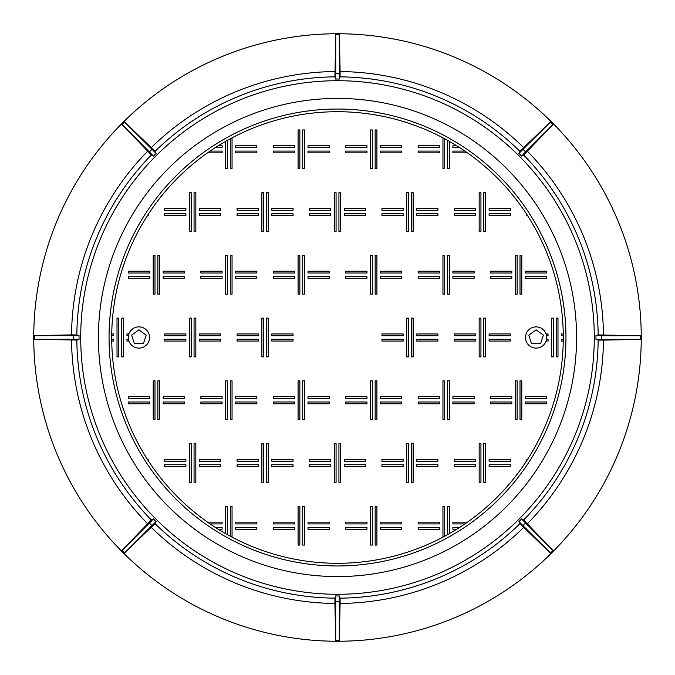 <?xml version="1.0" encoding="UTF-8"?>
<svg xmlns="http://www.w3.org/2000/svg" width="675" height="675" viewBox="0 0 675 675"><rect width="100%" height="100%" fill="white"/><g stroke="black" fill="none" stroke-linecap="round" stroke-linejoin="round"><path stroke-width="1.01" d="M337.5 565.954A228.454 228.454 0 0 1 109.046 337.5A228.454 228.454 0 0 1 337.5 109.046A228.454 228.454 0 0 1 565.954 337.5A228.454 228.454 0 0 1 337.5 565.954M337.5 80.713A256.787 256.787 0 0 1 594.287 337.5A256.787 256.787 0 0 1 337.5 594.287A256.787 256.787 0 0 1 80.713 337.5A256.787 256.787 0 0 1 337.5 80.713A256.787 256.787 0 0 0 80.713 337.5A256.787 256.787 0 0 0 337.5 594.287M335.618 595.966L334.927 598.16L334.893 603.458L335.728 640.499L335.618 595.966A258.474 258.474 0 0 0 337.5 595.974A258.474 258.474 0 0 0 339.382 595.966L340.073 598.16L340.107 603.458L339.272 640.499L339.382 595.966M550.505 553.002L518.932 521.598L519.995 523.631L523.716 527.403L550.412 553.095L553.002 550.505L525.589 523.083L521.598 518.932L523.631 519.995L553.002 550.505M518.932 521.598A258.474 258.474 0 0 0 521.598 518.932M640.499 339.272L595.966 339.382L598.16 340.073L603.458 340.107L640.499 339.39L640.499 335.728L601.729 335.728L595.966 335.618L598.16 334.927L640.499 335.728M595.966 339.382A258.474 258.474 0 0 0 595.966 335.618M553.002 124.495L525.589 151.917L521.598 156.068L523.631 155.005L553.095 124.588L550.505 121.998L518.932 153.402L519.995 151.369L523.716 147.597L550.505 121.998M521.598 156.068A258.474 258.474 0 0 0 518.932 153.402M339.272 34.501L339.382 79.034L340.073 76.84L340.107 71.542L339.39 34.501L335.728 34.501L335.728 73.271L335.618 79.034L334.927 76.84L335.728 34.501M339.382 79.034A258.474 258.474 0 0 0 337.5 79.026A258.474 258.474 0 0 0 335.618 79.034M337.5 33.75A303.75 303.75 0 0 1 641.25 337.5A303.75 303.75 0 0 1 337.5 641.25A303.75 303.75 0 0 1 33.75 337.5A303.75 303.75 0 0 1 337.5 33.75M76.84 340.073L34.501 339.272L73.271 339.272L79.034 339.382L76.84 340.073A260.677 260.677 0 0 0 151.369 519.995L121.905 550.412L124.495 553.002L151.917 525.589L156.068 521.598L155.005 523.631L124.495 553.002M124.495 121.998L156.068 153.402L155.005 151.369L151.284 147.597L124.588 121.905L121.998 124.495L149.411 151.917L153.402 156.068L151.369 155.005L121.998 124.495M34.501 335.728L79.034 335.618L76.84 334.927L71.542 334.893L34.501 335.61L34.501 339.272M156.068 153.402A258.474 258.474 0 0 0 153.402 156.068M79.034 335.618A258.474 258.474 0 0 0 79.034 339.382M121.998 550.505L149.411 523.083L153.402 518.932L151.369 519.995M153.402 518.932A258.474 258.474 0 0 0 156.068 521.598M73.271 335.728L73.271 339.272M151.917 149.411L149.411 151.917M339.272 73.271L335.728 73.271M525.589 151.917L523.083 149.411M601.729 339.272L601.729 335.728M523.083 525.589L525.589 523.083M335.728 640.499L339.272 640.499M335.728 601.729L339.272 601.729M149.411 523.083L151.917 525.589M184.41 276.548L163.164 276.548L163.164 278.311L184.41 278.311L184.41 276.548M220.632 213.815L199.378 213.815L199.378 215.587L220.632 215.587L220.632 213.815M256.846 151.09L235.592 151.09L235.592 152.862L256.846 152.862L256.846 151.09M184.41 401.996L163.164 401.996L163.164 403.768L184.41 403.768L184.41 401.996M220.632 339.272L199.378 339.272L199.378 341.044L220.632 341.044L220.632 339.272M256.846 276.548L235.592 276.548L235.592 278.311L256.846 278.311L256.846 276.548M293.06 213.815L271.806 213.815L271.806 215.587L293.06 215.587L293.06 213.815M329.273 151.09L308.028 151.09L308.028 152.862L329.273 152.862L329.273 151.09M220.632 464.729L199.378 464.729L199.378 466.493L220.632 466.493L220.632 464.729M256.846 401.996L235.592 401.996L235.592 403.768L256.846 403.768L256.846 401.996M293.06 339.272L271.806 339.272L271.806 341.044L293.06 341.044L293.06 339.272M329.273 276.548L308.028 276.548L308.028 278.311L329.273 278.311L329.273 276.548M365.487 213.815L344.242 213.815L344.242 215.587L365.487 215.587L365.487 213.815M401.709 151.09L380.455 151.09L380.455 152.862L401.709 152.862L401.709 151.09M256.846 527.453L235.592 527.453L235.592 529.225L256.846 529.225L256.846 527.453M293.06 464.729L271.806 464.729L271.806 466.493L293.06 466.493L293.06 464.729M329.273 401.996L308.028 401.996L308.028 403.768L329.273 403.768L329.273 401.996M401.709 276.548L380.455 276.548L380.455 278.311L401.709 278.311L401.709 276.548M437.923 213.815L416.669 213.815L416.669 215.587L437.923 215.587L437.923 213.815M329.273 527.453L308.028 527.453L308.028 529.225L329.273 529.225L329.273 527.453M365.487 464.729L344.242 464.729L344.242 466.493L365.487 466.493L365.487 464.729M401.709 401.996L380.455 401.996L380.455 403.768L401.709 403.768L401.709 401.996M437.923 339.272L416.669 339.272L416.669 341.044L437.923 341.044L437.923 339.272M474.137 276.548L452.883 276.548L452.883 278.311L474.137 278.311L474.137 276.548M510.351 213.815L489.105 213.815L489.105 215.587L510.351 215.587L510.351 213.815M401.709 527.453L380.455 527.453L380.455 529.225L401.709 529.225L401.709 527.453M437.923 464.729L416.669 464.729L416.669 466.493L437.923 466.493L437.923 464.729M474.137 401.996L452.883 401.996L452.883 403.768L474.137 403.768L474.137 401.996M510.351 339.272L489.105 339.272L489.105 341.044L510.351 341.044L510.351 339.272M546.564 276.548L525.319 276.548L525.319 278.311L546.564 278.311L546.564 276.548M510.351 464.729L489.105 464.729L489.105 466.493L510.351 466.493L510.351 464.729M546.564 401.996L525.319 401.996L525.319 403.768L546.564 403.768L546.564 401.996M184.41 271.232L163.164 271.232L163.164 273.004L184.41 273.004L184.41 271.232M220.632 208.507L199.378 208.507L199.378 210.271L220.632 210.271L220.632 208.507M256.846 145.775L235.592 145.775L235.592 147.547L256.846 147.547L256.846 145.775M184.41 396.689L163.164 396.689L163.164 398.452L184.41 398.452L184.41 396.689M220.632 333.956L199.378 333.956L199.378 335.728L220.632 335.728L220.632 333.956M256.846 271.232L235.592 271.232L235.592 273.004L256.846 273.004L256.846 271.232M293.06 208.507L271.806 208.507L271.806 210.271L293.06 210.271L293.06 208.507M329.273 145.775L308.028 145.775L308.028 147.547L329.273 147.547L329.273 145.775M220.632 459.413L199.378 459.413L199.378 461.185L220.632 461.185L220.632 459.413M256.846 396.689L235.592 396.689L235.592 398.452L256.846 398.452L256.846 396.689M293.06 333.956L271.806 333.956L271.806 335.728L293.06 335.728L293.06 333.956M329.273 271.232L308.028 271.232L308.028 273.004L329.273 273.004L329.273 271.232M365.487 208.507L344.242 208.507L344.242 210.271L365.487 210.271L365.487 208.507M401.709 145.775L380.455 145.775L380.455 147.547L401.709 147.547L401.709 145.775M256.846 522.138L235.592 522.138L235.592 523.91L256.846 523.91L256.846 522.138M293.06 459.413L271.806 459.413L271.806 461.185L293.06 461.185L293.06 459.413M329.273 396.689L308.028 396.689L308.028 398.452L329.273 398.452L329.273 396.689M401.709 271.232L380.455 271.232L380.455 273.004L401.709 273.004L401.709 271.232M437.923 208.507L416.669 208.507L416.669 210.271L437.923 210.271L437.923 208.507M329.273 522.138L308.028 522.138L308.028 523.91L329.273 523.91L329.273 522.138M365.487 459.413L344.242 459.413L344.242 461.185L365.487 461.185L365.487 459.413M401.709 396.689L380.455 396.689L380.455 398.452L401.709 398.452L401.709 396.689M437.923 333.956L416.669 333.956L416.669 335.728L437.923 335.728L437.923 333.956M474.137 271.232L452.883 271.232L452.883 273.004L474.137 273.004L474.137 271.232M510.351 208.507L489.105 208.507L489.105 210.271L510.351 210.271L510.351 208.507M401.709 522.138L380.455 522.138L380.455 523.91L401.709 523.91L401.709 522.138M437.923 459.413L416.669 459.413L416.669 461.185L437.923 461.185L437.923 459.413M474.137 396.689L452.883 396.689L452.883 398.452L474.137 398.452L474.137 396.689M510.351 333.956L489.105 333.956L489.105 335.728L510.351 335.728L510.351 333.956M546.564 271.232L525.319 271.232L525.319 273.004L546.564 273.004L546.564 271.232M510.351 459.413L489.105 459.413L489.105 461.185L510.351 461.185L510.351 459.413M546.564 396.689L525.319 396.689L525.319 398.452L546.564 398.452L546.564 396.689M123.407 318.119L121.635 318.119L121.635 356.881L123.407 356.881L123.407 318.119M159.621 255.386L157.849 255.386L157.849 294.157L159.621 294.157L159.621 255.386M195.834 192.662L194.062 192.662L194.062 231.432L195.834 231.432L195.834 192.662M159.621 380.843L157.849 380.843L157.849 419.614L159.621 419.614L159.621 380.843M195.834 318.119L194.062 318.119L194.062 356.881L195.834 356.881L195.834 318.119M232.048 255.386L230.276 255.386L230.276 294.157L232.048 294.157L232.048 255.386M268.27 192.662L266.498 192.662L266.498 231.432L268.27 231.432L268.27 192.662M304.484 129.938L302.712 129.938L302.712 168.699L304.484 168.699L304.484 129.938M195.834 443.568L194.062 443.568L194.062 482.338L195.834 482.338L195.834 443.568M232.048 380.843L230.276 380.843L230.276 419.614L232.048 419.614L232.048 380.843M268.27 318.119L266.498 318.119L266.498 356.881L268.27 356.881L268.27 318.119M304.484 255.386L302.712 255.386L302.712 294.157L304.484 294.157L304.484 255.386M340.698 192.662L338.926 192.662L338.926 231.432L340.698 231.432L340.698 192.662M376.912 129.938L375.14 129.938L375.14 168.699L376.912 168.699L376.912 129.938M268.27 443.568L266.498 443.568L266.498 482.338L268.27 482.338L268.27 443.568M304.484 380.843L302.712 380.843L302.712 419.614L304.484 419.614L304.484 380.843M376.912 255.386L375.14 255.386L375.14 294.157L376.912 294.157L376.912 255.386M413.125 192.662L411.353 192.662L411.353 231.432L413.125 231.432L413.125 192.662M304.484 506.301L302.712 506.301L302.712 545.062L304.484 545.062L304.484 506.301M340.698 443.568L338.926 443.568L338.926 482.338L340.698 482.338L340.698 443.568M376.912 380.843L375.14 380.843L375.14 419.614L376.912 419.614L376.912 380.843M413.125 318.119L411.353 318.119L411.353 356.881L413.125 356.881L413.125 318.119M449.347 255.386L447.576 255.386L447.576 294.157L449.347 294.157L449.347 255.386M485.561 192.662L483.789 192.662L483.789 231.432L485.561 231.432L485.561 192.662M376.912 506.301L375.14 506.301L375.14 545.062L376.912 545.062L376.912 506.301M413.125 443.568L411.353 443.568L411.353 482.338L413.125 482.338L413.125 443.568M449.347 380.843L447.576 380.843L447.576 419.614L449.347 419.614L449.347 380.843M485.561 318.119L483.789 318.119L483.789 356.881L485.561 356.881L485.561 318.119M521.775 255.386L520.003 255.386L520.003 294.157L521.775 294.157L521.775 255.386M485.561 443.568L483.789 443.568L483.789 482.338L485.561 482.338L485.561 443.568M521.775 380.843L520.003 380.843L520.003 419.614L521.775 419.614L521.775 380.843M557.989 318.119L556.217 318.119L556.217 356.881L557.989 356.881L557.989 318.119M117.011 318.119L117.011 356.881L118.783 356.881L118.783 318.119L117.011 318.119M153.225 255.386L153.225 294.157L154.997 294.157L154.997 255.386L153.225 255.386M189.439 192.662L189.439 231.432L191.211 231.432L191.211 192.662L189.439 192.662M153.225 380.843L153.225 419.614L154.997 419.614L154.997 380.843L153.225 380.843M189.439 318.119L189.439 356.881L191.211 356.881L191.211 318.119L189.439 318.119M225.653 255.386L225.653 294.157L227.424 294.157L227.424 255.386L225.653 255.386M261.875 192.662L261.875 231.432L263.647 231.432L263.647 192.662L261.875 192.662M298.088 129.938L298.088 168.699L299.86 168.699L299.86 129.938L298.088 129.938M189.439 443.568L189.439 482.338L191.211 482.338L191.211 443.568L189.439 443.568M225.653 380.843L225.653 419.614L227.424 419.614L227.424 380.843L225.653 380.843M261.875 318.119L261.875 356.881L263.647 356.881L263.647 318.119L261.875 318.119M298.088 255.386L298.088 294.157L299.86 294.157L299.86 255.386L298.088 255.386M334.302 192.662L334.302 231.432L336.074 231.432L336.074 192.662L334.302 192.662M370.516 129.938L370.516 168.699L372.288 168.699L372.288 129.938L370.516 129.938M261.875 443.568L261.875 482.338L263.647 482.338L263.647 443.568L261.875 443.568M298.088 380.843L298.088 419.614L299.86 419.614L299.86 380.843L298.088 380.843M370.516 255.386L370.516 294.157L372.288 294.157L372.288 255.386L370.516 255.386M406.73 192.662L406.73 231.432L408.502 231.432L408.502 192.662L406.73 192.662M298.088 506.301L298.088 545.062L299.86 545.062L299.86 506.301L298.088 506.301M334.302 443.568L334.302 482.338L336.074 482.338L336.074 443.568L334.302 443.568M370.516 380.843L370.516 419.614L372.288 419.614L372.288 380.843L370.516 380.843M406.73 318.119L406.73 356.881L408.502 356.881L408.502 318.119L406.73 318.119M442.952 255.386L442.952 294.157L444.724 294.157L444.724 255.386L442.952 255.386M479.166 192.662L479.166 231.432L480.938 231.432L480.938 192.662L479.166 192.662M370.516 506.301L370.516 545.062L372.288 545.062L372.288 506.301L370.516 506.301M406.73 443.568L406.73 482.338L408.502 482.338L408.502 443.568L406.73 443.568M442.952 380.843L442.952 419.614L444.724 419.614L444.724 380.843L442.952 380.843M479.166 318.119L479.166 356.881L480.938 356.881L480.938 318.119L479.166 318.119M515.379 255.386L515.379 294.157L517.151 294.157L517.151 255.386L515.379 255.386M479.166 443.568L479.166 482.338L480.938 482.338L480.938 443.568L479.166 443.568M515.379 380.843L515.379 419.614L517.151 419.614L517.151 380.843L515.379 380.843M551.593 318.119L551.593 356.881L553.365 356.881L553.365 318.119L551.593 318.119M149.681 273.004L149.681 271.232L128.436 271.232L128.436 273.004L149.681 273.004M185.895 210.271L185.895 208.507L164.649 208.507L164.649 210.271L185.895 210.271M149.681 398.452L149.681 396.689L128.436 396.689L128.436 398.452L149.681 398.452M185.895 335.728L185.895 333.956L164.649 333.956L164.649 335.728L185.895 335.728M222.117 273.004L222.117 271.232L200.863 271.232L200.863 273.004L222.117 273.004M258.331 210.271L258.331 208.507L237.077 208.507L237.077 210.271L258.331 210.271M294.545 147.547L294.545 145.775L273.291 145.775L273.291 147.547L294.545 147.547M185.895 461.185L185.895 459.413L164.649 459.413L164.649 461.185L185.895 461.185M222.117 398.452L222.117 396.689L200.863 396.689L200.863 398.452L222.117 398.452M258.331 335.728L258.331 333.956L237.077 333.956L237.077 335.728L258.331 335.728M294.545 273.004L294.545 271.232L273.291 271.232L273.291 273.004L294.545 273.004M330.758 210.271L330.758 208.507L309.513 208.507L309.513 210.271L330.758 210.271M366.972 147.547L366.972 145.775L345.727 145.775L345.727 147.547L366.972 147.547M258.331 461.185L258.331 459.413L237.077 459.413L237.077 461.185L258.331 461.185M294.545 398.452L294.545 396.689L273.291 396.689L273.291 398.452L294.545 398.452M366.972 273.004L366.972 271.232L345.727 271.232L345.727 273.004L366.972 273.004M403.194 210.271L403.194 208.507L381.94 208.507L381.94 210.271L403.194 210.271M439.408 147.547L439.408 145.775L418.154 145.775L418.154 147.547L439.408 147.547M294.545 523.91L294.545 522.138L273.291 522.138L273.291 523.91L294.545 523.91M330.758 461.185L330.758 459.413L309.513 459.413L309.513 461.185L330.758 461.185M366.972 398.452L366.972 396.689L345.727 396.689L345.727 398.452L366.972 398.452M403.194 335.728L403.194 333.956L381.94 333.956L381.94 335.728L403.194 335.728M439.408 273.004L439.408 271.232L418.154 271.232L418.154 273.004L439.408 273.004M475.622 210.271L475.622 208.507L454.368 208.507L454.368 210.271L475.622 210.271M366.972 523.91L366.972 522.138L345.727 522.138L345.727 523.91L366.972 523.91M403.194 461.185L403.194 459.413L381.94 459.413L381.94 461.185L403.194 461.185M439.408 398.452L439.408 396.689L418.154 396.689L418.154 398.452L439.408 398.452M475.622 335.728L475.622 333.956L454.368 333.956L454.368 335.728L475.622 335.728M511.836 273.004L511.836 271.232L490.59 271.232L490.59 273.004L511.836 273.004M439.408 523.91L439.408 522.138L418.154 522.138L418.154 523.91L439.408 523.91M475.622 461.185L475.622 459.413L454.368 459.413L454.368 461.185L475.622 461.185M511.836 398.452L511.836 396.689L490.59 396.689L490.59 398.452L511.836 398.452M149.681 278.311L149.681 276.548L128.436 276.548L128.436 278.311L149.681 278.311M185.895 215.587L185.895 213.815L164.649 213.815L164.649 215.587L185.895 215.587M149.681 403.768L149.681 401.996L128.436 401.996L128.436 403.768L149.681 403.768M185.895 341.044L185.895 339.272L164.649 339.272L164.649 341.044L185.895 341.044M222.117 278.311L222.117 276.548L200.863 276.548L200.863 278.311L222.117 278.311M258.331 215.587L258.331 213.815L237.077 213.815L237.077 215.587L258.331 215.587M294.545 152.862L294.545 151.09L273.291 151.09L273.291 152.862L294.545 152.862M185.895 466.493L185.895 464.729L164.649 464.729L164.649 466.493L185.895 466.493M222.117 403.768L222.117 401.996L200.863 401.996L200.863 403.768L222.117 403.768M258.331 341.044L258.331 339.272L237.077 339.272L237.077 341.044L258.331 341.044M294.545 278.311L294.545 276.548L273.291 276.548L273.291 278.311L294.545 278.311M330.758 215.587L330.758 213.815L309.513 213.815L309.513 215.587L330.758 215.587M366.972 152.862L366.972 151.09L345.727 151.09L345.727 152.862L366.972 152.862M258.331 466.493L258.331 464.729L237.077 464.729L237.077 466.493L258.331 466.493M294.545 403.768L294.545 401.996L273.291 401.996L273.291 403.768L294.545 403.768M366.972 278.311L366.972 276.548L345.727 276.548L345.727 278.311L366.972 278.311M403.194 215.587L403.194 213.815L381.94 213.815L381.94 215.587L403.194 215.587M439.408 152.862L439.408 151.09L418.154 151.09L418.154 152.862L439.408 152.862M294.545 529.225L294.545 527.453L273.291 527.453L273.291 529.225L294.545 529.225M330.758 466.493L330.758 464.729L309.513 464.729L309.513 466.493L330.758 466.493M366.972 403.768L366.972 401.996L345.727 401.996L345.727 403.768L366.972 403.768M403.194 341.044L403.194 339.272L381.94 339.272L381.94 341.044L403.194 341.044M439.408 278.311L439.408 276.548L418.154 276.548L418.154 278.311L439.408 278.311M475.622 215.587L475.622 213.815L454.368 213.815L454.368 215.587L475.622 215.587M366.972 529.225L366.972 527.453L345.727 527.453L345.727 529.225L366.972 529.225M403.194 466.493L403.194 464.729L381.94 464.729L381.94 466.493L403.194 466.493M439.408 403.768L439.408 401.996L418.154 401.996L418.154 403.768L439.408 403.768M475.622 341.044L475.622 339.272L454.368 339.272L454.368 341.044L475.622 341.044M511.836 278.311L511.836 276.548L490.59 276.548L490.59 278.311L511.836 278.311M439.408 529.225L439.408 527.453L418.154 527.453L418.154 529.225L439.408 529.225M475.622 466.493L475.622 464.729L454.368 464.729L454.368 466.493L475.622 466.493M511.836 403.768L511.836 401.996L490.59 401.996L490.59 403.768L511.836 403.768M148.196 215.587L148.196 214.422A225.796 225.796 0 0 0 147.445 215.587L148.196 215.587M452.883 152.862L467.463 152.862A225.796 225.796 0 0 0 464.915 151.09L452.883 151.09L452.883 152.862M452.883 529.225L456.773 529.225A225.796 225.796 0 0 0 459.565 527.453L452.883 527.453L452.883 529.225M561.533 341.044L563.262 341.044A225.796 225.796 0 0 0 563.288 339.272L561.533 339.272L561.533 341.044M148.196 459.413L147.445 459.413A225.796 225.796 0 0 0 148.196 460.578L148.196 459.413M452.883 147.547L459.565 147.547A225.796 225.796 0 0 0 456.773 145.775L452.883 145.775L452.883 147.547M452.883 523.91L464.915 523.91A225.796 225.796 0 0 0 467.463 522.138L452.883 522.138L452.883 523.91M561.533 335.728L563.288 335.728A225.796 225.796 0 0 0 563.262 333.956L561.533 333.956L561.533 335.728M218.227 145.775A225.796 225.796 0 0 0 215.435 147.547L222.117 147.547L222.117 145.775L218.227 145.775A225.796 225.796 0 0 1 227.424 140.358A225.796 225.796 0 0 1 447.576 140.358A225.796 225.796 0 0 1 456.773 145.775M230.276 138.788L230.276 168.699L232.048 168.699L232.048 137.843M456.773 529.225A225.796 225.796 0 0 1 447.576 534.642A225.796 225.796 0 0 1 227.424 534.642A225.796 225.796 0 0 1 218.227 529.225L222.117 529.225L222.117 527.453L215.435 527.453A225.796 225.796 0 0 0 218.227 529.225M232.048 537.157L232.048 506.301L230.276 506.301L230.276 536.212M447.576 140.358L447.576 168.699L449.347 168.699L449.347 141.353M449.347 533.647L449.347 506.301L447.576 506.301L447.576 534.642M225.653 141.353L225.653 168.699L227.424 168.699L227.424 140.358M227.424 534.642L227.424 506.301L225.653 506.301L225.653 533.647M442.952 137.843L442.952 168.699L444.724 168.699L444.724 138.788M444.724 536.212L444.724 506.301L442.952 506.301L442.952 537.157M113.467 333.956L111.738 333.956A225.796 225.796 0 0 0 111.713 335.728L113.467 335.728L113.467 333.956M222.117 522.138L207.537 522.138A225.796 225.796 0 0 0 210.085 523.91L222.117 523.91L222.117 522.138M526.804 459.413L526.804 460.578A225.796 225.796 0 0 0 527.555 459.413L526.804 459.413M113.467 339.272L111.713 339.272A225.796 225.796 0 0 0 111.738 341.044L113.467 341.044L113.467 339.272M222.117 151.09L210.085 151.09A225.796 225.796 0 0 0 207.537 152.862L222.117 152.862L222.117 151.09M526.804 215.587L527.555 215.587A225.796 225.796 0 0 0 526.804 214.422L526.804 215.587M138.907 348.123A10.623 10.623 0 0 1 128.427 335.728L126.942 335.728L126.942 333.956L128.891 333.956A10.623 10.623 0 0 1 149.529 337.5A10.623 10.623 0 0 1 138.907 348.123M536.093 348.123A10.623 10.623 0 0 1 525.471 337.5A10.623 10.623 0 0 1 546.109 333.956A10.623 10.623 0 0 1 536.093 348.123M459.565 147.547A225.796 225.796 0 0 1 464.915 151.09M467.463 152.862A225.796 225.796 0 0 1 526.804 214.422M527.555 215.587A225.796 225.796 0 0 1 563.262 333.956M563.288 335.728A225.796 225.796 0 0 1 563.288 339.272M563.262 341.044A225.796 225.796 0 0 1 527.555 459.413M526.804 460.578A225.796 225.796 0 0 1 467.463 522.138M464.915 523.91A225.796 225.796 0 0 1 459.565 527.453M215.435 527.453A225.796 225.796 0 0 1 210.085 523.91M207.537 522.138A225.796 225.796 0 0 1 148.196 460.578M147.445 459.413A225.796 225.796 0 0 1 111.738 341.044M111.713 339.272A225.796 225.796 0 0 1 111.713 335.728M111.738 333.956A225.796 225.796 0 0 1 147.445 215.587M148.196 214.422A225.796 225.796 0 0 1 207.537 152.862M210.085 151.09A225.796 225.796 0 0 1 215.435 147.547M128.427 339.272L126.942 339.272L126.942 341.044L128.891 341.044M128.891 333.956A10.623 10.623 0 0 0 128.427 335.728M546.573 335.728L548.058 335.728L548.058 333.956L546.109 333.956M546.109 341.044L548.058 341.044L548.058 339.272L546.573 339.272M131.625 335.129L134.401 343.702L143.412 343.702L146.197 335.129L138.907 329.839L131.625 335.129M536.093 329.839L528.803 335.129L531.588 343.702L540.599 343.702L543.375 335.129L536.093 329.839M337.5 98.423A239.077 239.077 0 0 1 576.577 337.5A239.077 239.077 0 0 1 337.5 576.577A239.077 239.077 0 0 1 98.423 337.5A239.077 239.077 0 0 1 337.5 98.423M519.995 523.631A260.677 260.677 0 0 1 340.073 598.16M598.16 340.073A260.677 260.677 0 0 1 523.631 519.995M523.631 155.005A260.677 260.677 0 0 1 598.16 334.927M340.073 76.84A260.677 260.677 0 0 1 519.995 151.369M147.597 523.716A265.967 265.967 0 0 1 71.542 340.107M334.893 603.458A265.967 265.967 0 0 1 151.284 527.403M334.927 598.16A260.677 260.677 0 0 1 155.005 523.631M523.716 527.403A265.967 265.967 0 0 1 340.107 603.458M527.403 151.284A265.967 265.967 0 0 1 603.458 334.893M340.107 71.542A265.967 265.967 0 0 1 523.716 147.597M603.458 340.107A265.967 265.967 0 0 1 527.403 523.716M155.005 151.369A260.677 260.677 0 0 1 334.927 76.84M151.284 147.597A265.967 265.967 0 0 1 334.893 71.542M71.542 334.893A265.967 265.967 0 0 1 147.597 151.284M76.84 334.927A260.677 260.677 0 0 1 151.369 155.005"/></g></svg>
